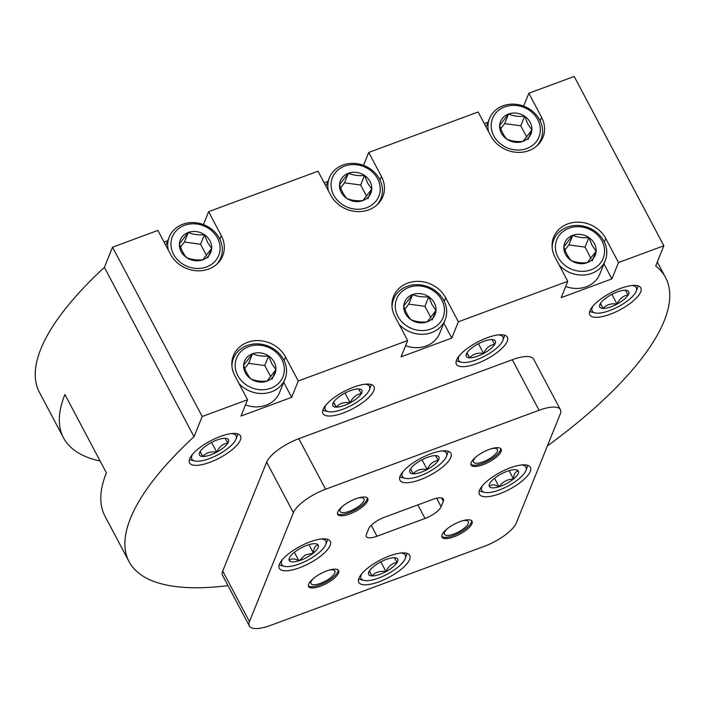 <?xml version="1.0" encoding="UTF-8"?>
<svg xmlns="http://www.w3.org/2000/svg" width="705" height="705" viewBox="0 0 705 705"><rect width="100%" height="100%" fill="white"/><g stroke="black" fill="none" stroke-linecap="round" stroke-linejoin="round"><path stroke-width="1.06" d="M409.623 559.479A28.834 9.676 152.1 0 0 409.755 555.364A28.834 9.676 152.1 0 0 384.622 557.919A28.834 9.676 152.1 0 0 358.915 578.232A28.834 9.676 152.1 0 0 358.783 582.348A28.834 9.676 152.1 0 0 383.917 579.792A28.834 9.676 152.1 0 0 409.623 559.479M330.143 545.441A28.834 9.676 152.1 0 0 330.275 541.325A28.834 9.676 152.1 0 0 305.142 543.881A28.834 9.676 152.1 0 0 279.436 564.194A28.834 9.676 152.1 0 0 279.303 568.309A28.834 9.676 152.1 0 0 304.437 565.754A28.834 9.676 152.1 0 0 330.143 545.441M530.283 471.425A28.834 9.676 152.1 0 0 530.416 467.309A28.834 9.676 152.1 0 0 505.291 469.865A28.834 9.676 152.1 0 0 479.585 490.178A28.834 9.676 152.1 0 0 479.453 494.293A28.834 9.676 152.1 0 0 504.586 491.738A28.834 9.676 152.1 0 0 530.283 471.425M450.812 457.386A28.834 9.676 152.1 0 0 450.944 453.271A28.834 9.676 152.1 0 0 425.811 455.827A28.834 9.676 152.1 0 0 400.105 476.139A28.834 9.676 152.1 0 0 399.973 480.255A28.834 9.676 152.1 0 0 425.106 477.699A28.834 9.676 152.1 0 0 450.812 457.386M219.889 239.233L221.317 235.673A28.834 25.239 22 0 1 222.709 255.844A28.834 25.239 22 0 1 197.744 270.817A28.834 25.239 22 0 1 170.619 254.426L157.902 230.42L112.536 247.199L104.402 267.38L194.042 436.695A303.538 101.82 152.1 0 0 130.469 518.316A303.538 101.82 152.1 0 0 129.068 561.656A303.538 101.82 152.1 0 0 227.979 585.626M547.371 445.957A303.538 101.82 152.1 0 0 664.18 320.925A303.538 101.82 152.1 0 0 665.573 277.594A303.538 101.82 152.1 0 0 655.712 265.952L663.854 245.772L574.205 76.457L528.838 93.236L541.555 117.241A28.834 25.239 22 0 1 542.938 137.404A28.834 25.239 22 0 1 517.972 152.377A28.834 25.239 22 0 1 490.847 135.994L478.14 111.989L368.724 152.447L381.431 176.462A28.834 25.239 22 0 1 382.824 196.625A28.834 25.239 22 0 1 357.858 211.597A28.834 25.239 22 0 1 330.733 195.215L318.017 171.2L208.609 211.667L221.317 235.673M100.136 461.035A303.538 101.82 152.1 0 1 63.512 437.831A303.538 101.82 152.1 0 1 64.904 394.492L106.385 472.835A303.538 101.82 152.1 0 0 104.983 516.166L129.068 561.656M104.402 267.38A303.538 101.82 152.1 0 0 40.819 349.001A303.538 101.82 152.1 0 0 39.427 392.341L63.512 437.831M507.239 341.335A28.834 9.676 152.1 0 0 507.371 337.219A28.834 9.676 152.1 0 0 482.238 339.775A28.834 9.676 152.1 0 0 456.532 360.088A28.834 9.676 152.1 0 0 456.399 364.203A28.834 9.676 152.1 0 0 481.533 361.647A28.834 9.676 152.1 0 0 507.239 341.335M373.809 390.685A28.834 9.676 152.1 0 0 373.941 386.56A28.834 9.676 152.1 0 0 348.808 389.125A28.834 9.676 152.1 0 0 323.101 409.438A28.834 9.676 152.1 0 0 322.969 413.553A28.834 9.676 152.1 0 0 348.103 410.997A28.834 9.676 152.1 0 0 373.809 390.685M471.971 523.674A16.999 5.702 152.1 0 0 472.05 521.251A16.999 5.702 152.1 0 0 457.237 522.758A16.999 5.702 152.1 0 0 442.079 534.734A16.999 5.702 152.1 0 0 442.009 537.157A16.999 5.702 152.1 0 0 456.822 535.65A16.999 5.702 152.1 0 0 471.971 523.674M441.788 536.461A16.999 5.702 152.1 0 0 457.113 533.941A16.999 5.702 152.1 0 0 471.301 522.414A16.999 5.702 152.1 0 0 471.601 520.678M338.541 573.024A16.999 5.702 152.1 0 0 338.62 570.601A16.999 5.702 152.1 0 0 323.806 572.108A16.999 5.702 152.1 0 0 308.658 584.075A16.999 5.702 152.1 0 0 308.579 586.507A16.999 5.702 152.1 0 0 323.392 585A16.999 5.702 152.1 0 0 338.541 573.024M308.358 585.811A16.999 5.702 152.1 0 0 323.683 583.291A16.999 5.702 152.1 0 0 337.871 571.764A16.999 5.702 152.1 0 0 338.171 570.028M367.64 500.885A16.999 5.702 152.1 0 0 367.719 498.461A16.999 5.702 152.1 0 0 352.905 499.968A16.999 5.702 152.1 0 0 337.757 511.945A16.999 5.702 152.1 0 0 337.677 514.368A16.999 5.702 152.1 0 0 352.491 512.861A16.999 5.702 152.1 0 0 367.64 500.885M337.466 513.672A16.999 5.702 152.1 0 0 352.782 511.151A16.999 5.702 152.1 0 0 366.979 499.625A16.999 5.702 152.1 0 0 367.27 497.897M501.07 451.544A16.999 5.702 152.1 0 0 501.149 449.111A16.999 5.702 152.1 0 0 486.335 450.618A16.999 5.702 152.1 0 0 471.187 462.595A16.999 5.702 152.1 0 0 471.107 465.018A16.999 5.702 152.1 0 0 485.921 463.511A16.999 5.702 152.1 0 0 501.07 451.544M470.887 464.331A16.999 5.702 152.1 0 0 486.212 461.81A16.999 5.702 152.1 0 0 500.4 450.275A16.999 5.702 152.1 0 0 500.7 448.547M447.076 528.926A13.51 4.53 152.1 0 0 444.485 532.328A13.51 4.53 152.1 0 0 444.423 534.258A13.51 4.53 152.1 0 0 456.197 533.059A13.51 4.53 152.1 0 0 468.235 523.551A13.51 4.53 152.1 0 0 468.296 521.621A13.51 4.53 152.1 0 0 462.392 520.81M313.646 578.267A13.51 4.53 152.1 0 0 311.055 581.678A13.51 4.53 152.1 0 0 310.993 583.608A13.51 4.53 152.1 0 0 322.767 582.409A13.51 4.53 152.1 0 0 334.805 572.892A13.51 4.53 152.1 0 0 334.866 570.971A13.51 4.53 152.1 0 0 328.962 570.16M342.745 506.137A13.51 4.53 152.1 0 0 340.154 509.548A13.51 4.53 152.1 0 0 340.092 511.469A13.51 4.53 152.1 0 0 351.865 510.279A13.51 4.53 152.1 0 0 363.903 500.762A13.51 4.53 152.1 0 0 363.965 498.832A13.51 4.53 152.1 0 0 358.061 498.03M476.175 456.787A13.51 4.53 152.1 0 0 473.584 460.198A13.51 4.53 152.1 0 0 473.522 462.127A13.51 4.53 152.1 0 0 485.296 460.929A13.51 4.53 152.1 0 0 497.333 451.411A13.51 4.53 152.1 0 0 497.395 449.482A13.51 4.53 152.1 0 0 491.491 448.68M282.379 559.638A24.992 8.381 152.1 0 0 284.476 566.371A24.992 8.381 152.1 0 0 307.962 560.043A24.992 8.381 152.1 0 0 325.763 544.507A24.992 8.381 152.1 0 0 321.374 538.99M327.42 539.281A27.777 9.315 -27.9 0 1 326.988 541.273L325.763 544.507M306.508 557.558A16.427 5.508 152.1 0 0 313.373 553.046A16.427 5.508 152.1 0 0 318.202 545.044A16.427 5.508 152.1 0 0 316.369 543.881A16.427 5.508 152.1 0 0 308.552 544.798A16.427 5.508 152.1 0 0 294.064 552.553A16.427 5.508 152.1 0 0 289.235 558.245A16.427 5.508 152.1 0 0 289.244 560.554A16.427 5.508 152.1 0 0 298.894 560.801A16.427 5.508 152.1 0 0 306.508 557.558M289.244 560.554C291.165 558.254 294.382 558.334 298.894 560.801L305.168 555.091L313.373 553.046C313.707 548.014 315.32 545.344 318.202 545.044M403.04 471.583A24.992 8.381 152.1 0 0 402.352 476.545A24.992 8.381 152.1 0 0 405.146 478.307A24.992 8.381 152.1 0 0 428.314 472.156A24.992 8.381 152.1 0 0 446.424 456.452A24.992 8.381 152.1 0 0 446.415 452.936A24.992 8.381 152.1 0 0 442.044 450.936M448.089 451.226A27.777 9.315 -27.9 0 1 447.649 453.218L446.424 456.452M405.146 478.307L401.779 477.505A27.777 9.315 -27.9 0 1 399.885 476.747M409.905 472.5A16.427 5.508 152.1 0 0 413.236 473.839A16.427 5.508 152.1 0 0 427.177 469.504A16.427 5.508 152.1 0 0 438.325 460.4A16.427 5.508 152.1 0 0 437.038 455.827A16.427 5.508 152.1 0 0 435.531 455.641A16.427 5.508 152.1 0 0 421.599 459.986A16.427 5.508 152.1 0 0 410.451 469.081A16.427 5.508 152.1 0 0 409.905 470.191A16.427 5.508 152.1 0 0 409.905 472.5M410.874 469.627L413.236 473.839C416.584 470.015 421.229 468.569 427.177 469.504C429.592 464.11 433.311 461.079 438.325 460.4L435.531 455.641M482.52 485.622A24.992 8.381 152.1 0 0 484.617 492.346A24.992 8.381 152.1 0 0 508.102 486.018A24.992 8.381 152.1 0 0 525.904 470.491A24.992 8.381 152.1 0 0 521.524 464.974M484.617 492.346L481.259 491.544A27.777 9.315 -27.9 0 1 479.365 490.786M501.079 474.016A16.427 5.508 152.1 0 0 494.214 478.536A16.427 5.508 152.1 0 0 489.376 484.229A16.427 5.508 152.1 0 0 489.385 486.538A16.427 5.508 152.1 0 0 499.034 486.776A16.427 5.508 152.1 0 0 513.522 479.021A16.427 5.508 152.1 0 0 518.342 471.019A16.427 5.508 152.1 0 0 516.518 469.856A16.427 5.508 152.1 0 0 508.693 470.781A16.427 5.508 152.1 0 0 501.079 474.016M361.859 573.676A24.992 8.381 152.1 0 0 361.171 578.638A24.992 8.381 152.1 0 0 363.956 580.4A24.992 8.381 152.1 0 0 387.124 574.249A24.992 8.381 152.1 0 0 405.243 558.545A24.992 8.381 152.1 0 0 405.234 555.038A24.992 8.381 152.1 0 0 400.854 553.028M397.682 559.074A16.427 5.508 152.1 0 0 395.849 557.919A16.427 5.508 152.1 0 0 394.351 557.734A16.427 5.508 152.1 0 0 380.409 562.079A16.427 5.508 152.1 0 0 369.261 571.173A16.427 5.508 152.1 0 0 368.715 572.284A16.427 5.508 152.1 0 0 372.055 575.932A16.427 5.508 152.1 0 0 385.988 571.596A16.427 5.508 152.1 0 0 397.135 562.493A16.427 5.508 152.1 0 0 397.682 559.074M369.261 571.173L372.055 575.932C375.395 572.116 380.039 570.671 385.988 571.596C388.411 566.203 392.121 563.172 397.135 562.493L394.351 557.734M217.501 238.017A24.992 21.881 22 0 0 184.507 225.327A24.992 21.881 22 0 0 173.553 254.267A24.992 21.881 22 0 0 206.547 266.948A24.992 21.881 22 0 0 217.501 238.017M168.222 249.914A27.777 24.314 -158 0 1 169.27 236.995A27.777 24.314 -158 0 1 193.32 222.577A27.777 24.314 -158 0 1 219.44 238.361A27.777 24.314 -158 0 1 220.78 257.774A27.777 24.314 -158 0 1 216.435 264.534M209.975 240.802A16.427 14.382 22 0 0 204.415 234.677A16.427 14.382 22 0 0 188.288 232.465A16.427 14.382 22 0 0 179.396 243.93A16.427 14.382 22 0 0 186.64 257.607A16.427 14.382 22 0 0 202.767 259.819A16.427 14.382 22 0 0 211.659 248.354A16.427 14.382 22 0 0 209.975 240.802M207.64 242.502L204.415 234.677C198.563 235.232 193.188 234.492 188.288 232.465L179.396 243.93C181.3 249.773 183.705 254.338 186.64 257.607C191.452 259.625 196.827 260.365 202.767 259.819L211.659 248.354L207.64 242.502M377.616 178.797A24.992 21.881 22 0 0 344.622 166.116A24.992 21.881 22 0 0 333.668 195.056A24.992 21.881 22 0 0 366.662 207.737A24.992 21.881 22 0 0 377.616 178.797M328.345 190.694A27.777 24.314 -158 0 1 329.385 177.775A27.777 24.314 -158 0 1 353.434 163.357A27.777 24.314 -158 0 1 379.563 179.141A27.777 24.314 -158 0 1 380.894 198.563A27.777 24.314 -158 0 1 376.549 205.314M370.09 181.582A16.427 14.382 22 0 0 364.529 175.457A16.427 14.382 22 0 0 348.402 173.245A16.427 14.382 22 0 0 339.51 184.71A16.427 14.382 22 0 0 346.754 198.387A16.427 14.382 22 0 0 362.89 200.599A16.427 14.382 22 0 0 371.773 189.134A16.427 14.382 22 0 0 370.09 181.582M367.754 183.282L364.529 175.457C358.686 176.012 353.302 175.272 348.402 173.245L339.51 184.71C341.414 190.561 343.829 195.118 346.754 198.387C351.566 200.405 356.942 201.145 362.89 200.599L371.773 189.134L367.754 183.282M537.739 119.577A24.992 21.881 22 0 0 504.745 106.896A24.992 21.881 22 0 0 493.782 135.836A24.992 21.881 22 0 0 526.776 148.517A24.992 21.881 22 0 0 537.739 119.577M488.459 131.482A27.777 24.314 -158 0 1 489.499 118.563A27.777 24.314 -158 0 1 513.548 104.137A27.777 24.314 -158 0 1 539.678 119.921A27.777 24.314 -158 0 1 541.017 139.343A27.777 24.314 -158 0 1 536.664 146.102M530.204 122.362A16.427 14.382 22 0 0 524.643 116.246A16.427 14.382 22 0 0 508.516 114.025A16.427 14.382 22 0 0 499.634 125.49A16.427 14.382 22 0 0 506.869 139.176A16.427 14.382 22 0 0 523.004 141.388A16.427 14.382 22 0 0 531.887 129.923A16.427 14.382 22 0 0 530.204 122.362M527.869 124.071L524.643 116.246C518.801 116.792 513.425 116.061 508.516 114.025L499.634 125.49C501.528 131.341 503.943 135.898 506.869 139.176C511.68 141.185 517.065 141.925 523.004 141.388L531.887 129.923L527.869 124.071M240.379 440.026A28.834 9.676 152.1 0 0 240.511 435.91A28.834 9.676 152.1 0 0 215.377 438.466A28.834 9.676 152.1 0 0 189.68 458.779A28.834 9.676 152.1 0 0 189.548 462.894A28.834 9.676 152.1 0 0 214.672 460.339A28.834 9.676 152.1 0 0 240.379 440.026M281.727 359.312A24.992 21.881 22 0 0 248.733 346.631A24.992 21.881 22 0 0 237.779 375.571A24.992 21.881 22 0 0 270.773 388.252A24.992 21.881 22 0 0 281.727 359.312M231.936 366.177A27.777 24.314 -158 0 1 233.496 358.299A27.777 24.314 -158 0 1 257.545 343.873A27.777 24.314 -158 0 1 283.666 359.656A27.777 24.314 -158 0 1 285.005 379.079A27.777 24.314 -158 0 1 238.995 383.564M274.201 362.097A16.427 14.382 22 0 0 268.64 355.972A16.427 14.382 22 0 0 252.513 353.76A16.427 14.382 22 0 0 243.622 365.225A16.427 14.382 22 0 0 250.865 378.911A16.427 14.382 22 0 0 266.992 381.123A16.427 14.382 22 0 0 275.884 369.658A16.427 14.382 22 0 0 274.201 362.097M271.866 363.806L268.64 355.972C262.789 356.527 257.413 355.796 252.513 353.76L243.622 365.225C245.516 371.077 247.931 375.633 250.865 378.911C255.677 380.92 261.053 381.661 266.992 381.123L275.884 369.658L271.866 363.806M441.841 300.101A24.992 21.881 22 0 0 408.847 287.411A24.992 21.881 22 0 0 397.893 316.351A24.992 21.881 22 0 0 430.887 329.032A24.992 21.881 22 0 0 441.841 300.101M392.05 306.966A27.777 24.314 -158 0 1 393.61 299.079A27.777 24.314 -158 0 1 417.66 284.661A27.777 24.314 -158 0 1 443.789 300.436A27.777 24.314 -158 0 1 445.119 319.858A27.777 24.314 -158 0 1 399.109 324.353M434.315 302.886A16.427 14.382 22 0 0 428.755 296.761A16.427 14.382 22 0 0 412.628 294.549A16.427 14.382 22 0 0 403.736 306.014A16.427 14.382 22 0 0 410.98 319.691A16.427 14.382 22 0 0 427.115 321.903A16.427 14.382 22 0 0 435.998 310.438A16.427 14.382 22 0 0 434.315 302.886M431.98 304.586L428.755 296.761C422.912 297.316 417.527 296.576 412.628 294.549L403.736 306.014C405.639 311.857 408.054 316.422 410.98 319.691C415.791 321.709 421.167 322.441 427.115 321.903L435.998 310.438L431.98 304.586M640.669 291.985A28.834 9.676 152.1 0 0 640.801 287.869A28.834 9.676 152.1 0 0 615.668 290.425A28.834 9.676 152.1 0 0 589.962 310.738A28.834 9.676 152.1 0 0 589.829 314.853A28.834 9.676 152.1 0 0 614.963 312.297A28.834 9.676 152.1 0 0 640.669 291.985M601.964 240.881A24.992 21.881 22 0 0 568.97 228.2A24.992 21.881 22 0 0 558.008 257.131A24.992 21.881 22 0 0 591.001 269.821A24.992 21.881 22 0 0 601.964 240.881M552.165 247.746A27.777 24.314 -158 0 1 553.725 239.859A27.777 24.314 -158 0 1 577.774 225.441A27.777 24.314 -158 0 1 603.903 241.225A27.777 24.314 -158 0 1 605.242 260.647A27.777 24.314 -158 0 1 559.224 265.133M594.43 243.666A16.427 14.382 22 0 0 588.869 237.541A16.427 14.382 22 0 0 572.742 235.329A16.427 14.382 22 0 0 563.859 246.794A16.427 14.382 22 0 0 571.094 260.471A16.427 14.382 22 0 0 587.23 262.683A16.427 14.382 22 0 0 596.113 251.218A16.427 14.382 22 0 0 594.43 243.666M592.094 245.366L588.869 237.541C583.026 238.096 577.651 237.356 572.742 235.329L563.859 246.794C565.754 252.646 568.168 257.202 571.094 260.471C575.906 262.489 581.29 263.229 587.23 262.683L596.113 251.218L592.094 245.366M192.615 454.223A24.992 8.381 152.1 0 0 191.927 459.184A24.992 8.381 152.1 0 0 194.712 460.955A24.992 8.381 152.1 0 0 217.88 454.796A24.992 8.381 152.1 0 0 235.999 439.092A24.992 8.381 152.1 0 0 235.99 435.584A24.992 8.381 152.1 0 0 231.61 433.575M228.438 439.629A16.427 5.508 152.1 0 0 226.605 438.466A16.427 5.508 152.1 0 0 225.106 438.29A16.427 5.508 152.1 0 0 211.174 442.625A16.427 5.508 152.1 0 0 200.026 451.72A16.427 5.508 152.1 0 0 199.471 452.83A16.427 5.508 152.1 0 0 202.811 456.479A16.427 5.508 152.1 0 0 216.743 452.143A16.427 5.508 152.1 0 0 227.891 443.048A16.427 5.508 152.1 0 0 228.438 439.629M200.026 451.72L202.811 456.479C206.151 452.663 210.795 451.218 216.743 452.143C219.167 446.75 222.877 443.718 227.891 443.048L225.106 438.29M326.045 404.881A24.992 8.381 152.1 0 0 325.357 409.834A24.992 8.381 152.1 0 0 328.142 411.605A24.992 8.381 152.1 0 0 351.31 405.445A24.992 8.381 152.1 0 0 369.429 389.742A24.992 8.381 152.1 0 0 369.42 386.234A24.992 8.381 152.1 0 0 365.04 384.225M361.868 390.279A16.427 5.508 152.1 0 0 360.035 389.116A16.427 5.508 152.1 0 0 358.537 388.94A16.427 5.508 152.1 0 0 344.604 393.275A16.427 5.508 152.1 0 0 333.456 402.37A16.427 5.508 152.1 0 0 332.901 403.489A16.427 5.508 152.1 0 0 336.241 407.137A16.427 5.508 152.1 0 0 350.173 402.793A16.427 5.508 152.1 0 0 361.321 393.698A16.427 5.508 152.1 0 0 361.868 390.279M333.456 402.37L336.241 407.137C339.581 403.313 344.225 401.868 350.173 402.793C352.597 397.4 356.307 394.368 361.321 393.698L358.537 388.94M459.475 355.531A24.992 8.381 152.1 0 0 458.788 360.493A24.992 8.381 152.1 0 0 461.572 362.255A24.992 8.381 152.1 0 0 484.74 356.095A24.992 8.381 152.1 0 0 502.859 340.4A24.992 8.381 152.1 0 0 502.85 336.884A24.992 8.381 152.1 0 0 498.47 334.884M495.298 340.929A16.427 5.508 152.1 0 0 493.465 339.766A16.427 5.508 152.1 0 0 491.967 339.59A16.427 5.508 152.1 0 0 478.025 343.925A16.427 5.508 152.1 0 0 466.877 353.029A16.427 5.508 152.1 0 0 466.331 354.139A16.427 5.508 152.1 0 0 469.671 357.787A16.427 5.508 152.1 0 0 483.604 353.452A16.427 5.508 152.1 0 0 494.751 344.348A16.427 5.508 152.1 0 0 495.298 340.929M466.877 353.029L469.671 357.787C473.011 353.963 477.655 352.518 483.604 353.452C486.027 348.058 489.737 345.018 494.751 344.348L491.967 339.59M592.905 306.181A24.992 8.381 152.1 0 0 592.218 311.143A24.992 8.381 152.1 0 0 595.002 312.905A24.992 8.381 152.1 0 0 618.17 306.754A24.992 8.381 152.1 0 0 636.289 291.05A24.992 8.381 152.1 0 0 636.28 287.543A24.992 8.381 152.1 0 0 631.9 285.534M628.728 291.588A16.427 5.508 152.1 0 0 626.895 290.425A16.427 5.508 152.1 0 0 625.397 290.24A16.427 5.508 152.1 0 0 611.455 294.584A16.427 5.508 152.1 0 0 600.308 303.679A16.427 5.508 152.1 0 0 599.761 304.789A16.427 5.508 152.1 0 0 603.101 308.438A16.427 5.508 152.1 0 0 617.034 304.102A16.427 5.508 152.1 0 0 628.181 295.007A16.427 5.508 152.1 0 0 628.728 291.588M600.308 303.679L603.101 308.438C606.441 304.622 611.085 303.176 617.034 304.102C619.457 298.708 623.167 295.677 628.181 295.007L625.397 290.24M637.946 285.825A27.777 9.315 -27.9 0 1 637.514 287.816L636.289 291.05M595.002 312.905L591.636 312.103A27.777 9.315 -27.9 0 1 589.741 311.346M600.457 303.45L603.101 308.438M611.878 294.364L617.034 304.102M504.516 335.175A27.777 9.315 -27.9 0 1 504.084 337.166L502.859 340.4M461.572 362.255L458.206 361.454A27.777 9.315 -27.9 0 1 456.311 360.696M467.027 352.791L469.671 357.787M478.448 343.705L483.604 353.452M371.086 384.516A27.777 9.315 -27.9 0 1 370.654 386.507L369.429 389.742M328.142 411.605L324.776 410.803A27.777 9.315 -27.9 0 1 322.881 410.046M333.597 402.141L336.241 407.137M345.018 393.055L350.173 402.793M237.655 433.866A27.777 9.315 -27.9 0 1 237.224 435.857L235.999 439.092M194.712 460.955L191.346 460.145A27.777 9.315 -27.9 0 1 189.451 459.387M200.167 451.491L202.811 456.479M211.588 442.405L216.743 452.143M565.71 286.45A27.777 24.314 22 0 0 599.84 274.025L605.242 260.647M590.957 258.347L585.009 247.111L568.882 244.899L564.978 249.94M568.882 244.899L572.742 235.329M592.253 260.788L596.113 251.218M585.009 247.111L588.869 237.541M405.587 345.67A27.777 24.314 22 0 0 439.726 333.236L445.119 319.858M430.843 317.558L424.895 306.331L408.768 304.119L404.864 309.16M408.768 304.119L412.628 294.549M432.139 320.008L435.998 310.438M424.895 306.331L428.755 296.761M245.472 404.89A27.777 24.314 22 0 0 279.612 392.456L285.005 379.079M270.729 376.778L264.78 365.551L248.654 363.331L244.741 368.371M248.654 363.331L252.513 353.76M272.024 379.228L275.884 369.658M264.78 365.551L268.64 355.972M526.732 137.043L520.784 125.816L504.657 123.604L500.753 128.636M504.657 123.604L508.516 114.025M528.027 139.493L531.887 129.923M520.784 125.816L524.643 116.246M366.618 196.263L360.669 185.027L344.542 182.815L340.638 187.856M344.542 182.815L348.402 173.245M367.913 198.704L371.773 189.134M360.669 185.027L364.529 175.457M206.503 255.474L200.555 244.247L184.428 242.035L180.515 247.076M184.428 242.035L188.288 232.465M207.799 257.924L211.659 248.354M200.555 244.247L204.415 234.677M406.9 553.319A27.777 9.315 -27.9 0 1 406.468 555.311L405.243 558.545M363.956 580.4L360.59 579.598A27.777 9.315 -27.9 0 1 358.695 578.84M369.411 570.944L372.055 575.932M380.832 561.859L385.988 571.596M527.569 465.265A27.777 9.315 -27.9 0 1 527.128 467.256L525.904 470.491M489.385 486.538C491.314 484.229 494.531 484.309 499.034 486.776C502.603 481.806 507.433 479.224 513.522 479.021C513.848 473.989 515.461 471.328 518.342 471.019M494.531 478.272L499.034 486.776M509.089 470.658L513.522 479.021M422.013 459.757L427.177 469.504M410.601 468.851L413.236 473.839M284.476 566.371L281.11 565.56A27.777 9.315 -27.9 0 1 279.215 564.802M294.39 552.297L298.894 560.801M308.949 544.674L313.373 553.046M371.244 525.34L376.999 536.223L425.036 518.457L417.853 504.895M376.999 536.223A15.175 5.094 -27.9 0 1 366.336 536.514A15.175 5.094 -27.9 0 1 366.406 534.346L368.6 528.909A15.175 5.094 -27.9 0 1 384.692 517.162L432.729 499.396A15.175 5.094 -27.9 0 1 443.392 499.105A15.175 5.094 -27.9 0 1 443.322 501.273L441.559 497.941M436.633 498.224L441.127 506.719L443.322 501.273M441.127 506.719A15.175 5.094 -27.9 0 1 425.036 518.457M539.069 410.266L325.578 489.226A30.35 10.178 152.1 0 0 293.403 512.711L249.464 621.607A30.35 10.178 152.1 0 0 249.332 625.943A30.35 10.178 152.1 0 0 270.658 625.353L484.15 546.393A30.35 10.178 152.1 0 0 516.324 522.916L560.264 414.011A30.35 10.178 152.1 0 0 560.396 409.675A30.35 10.178 152.1 0 0 539.069 410.266L512.306 359.726A30.35 10.178 -27.9 0 1 533.641 359.136L560.396 409.675M249.332 625.943L222.569 575.403A30.35 10.178 -27.9 0 1 222.709 571.068L266.64 462.163A30.35 10.178 -27.9 0 1 298.814 438.686L512.306 359.726M164.062 242.044L167.79 240.661M484.291 123.613L488.019 122.229M324.177 182.824L327.904 181.449M363.524 165.349L368.724 152.447M523.639 106.129L528.838 93.236M604.344 242.097L605.78 238.546A28.834 25.239 22 0 0 578.646 222.154A28.834 25.239 22 0 0 553.681 237.127A28.834 25.239 22 0 0 555.073 257.299L567.781 281.304L561.198 297.633L611.896 278.889L603.938 263.864M444.229 301.317L445.657 297.757A28.834 25.239 22 0 0 418.532 281.374A28.834 25.239 22 0 0 393.566 296.347A28.834 25.239 22 0 0 394.959 316.51L407.666 340.515L401.075 356.853L451.782 338.1L443.824 323.075M203.41 224.56L208.609 211.667M284.115 360.528L285.543 356.977A28.834 25.239 22 0 0 258.418 340.594A28.834 25.239 22 0 0 233.452 355.567A28.834 25.239 22 0 0 234.844 375.73L247.552 399.735L202.185 416.514L194.042 436.695M451.782 338.1L458.373 321.771L445.657 297.757M611.896 278.889L618.488 262.551L605.78 238.546M202.185 416.514L112.536 247.199M285.543 356.977L298.259 380.982L407.666 340.515M567.781 281.304L458.373 321.771M663.854 245.772L618.488 262.551M247.552 399.735L240.96 416.073L291.667 397.32L283.71 382.295M291.667 397.32L298.259 380.982M298.814 438.686L325.578 489.226M293.403 512.711L266.64 462.163M222.709 571.068L249.464 621.607M380.004 180.013L381.431 176.462M540.118 120.793L541.555 117.241M665.573 277.594L657.316 261.987M169.27 236.995L165.86 245.446M329.385 177.775L325.974 186.226M489.499 118.563L486.089 127.015M233.496 358.299L231.901 362.255M393.61 299.079L392.015 303.035M553.725 239.859L552.13 243.824M541.017 139.343L539.413 143.3M380.894 198.563L379.299 202.52M220.78 257.774L219.184 261.74"/></g></svg>
